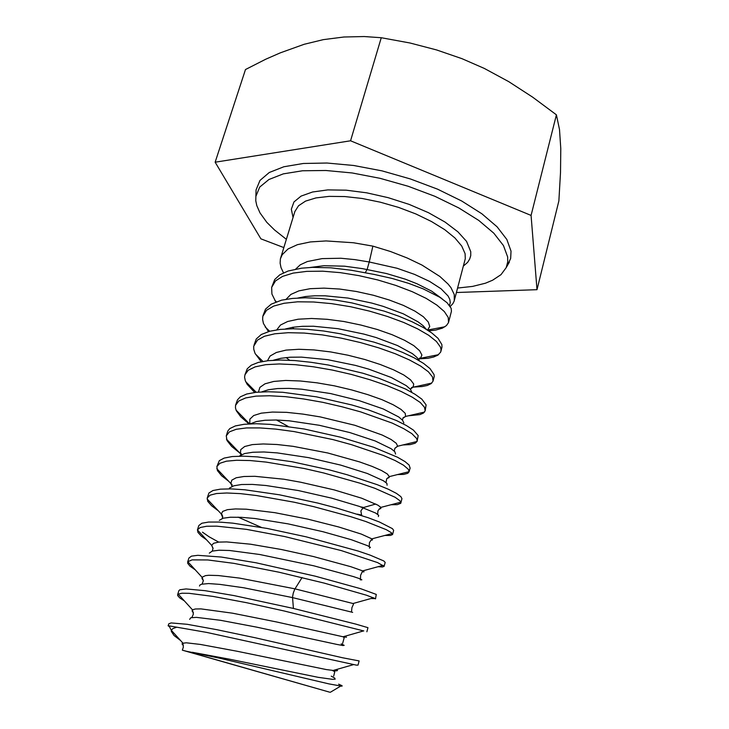 <?xml version="1.0" encoding="UTF-8"?>
<svg xmlns="http://www.w3.org/2000/svg" width="729" height="729" viewBox="0 0 729 729"><rect width="100%" height="100%" fill="white"/><g stroke="black" fill="none" stroke-linecap="round" stroke-linejoin="round"><path stroke-width="1.09" d="M338.621 684.157L341.883 685.643L342.211 686.025L341.628 686.153L328.943 683.875L220.021 658.251L186.542 651.307L329.736 692.195L182.341 650.177L183.389 647.088L182.861 643.033L171.351 630.33L171.297 631.432L174.04 635.533L180.701 640.645M186.542 651.307L182.341 650.177M280.118 678.025L230.984 664.037L280.118 678.025M176.245 627.405L172.855 628.617L171.361 630.321L169.019 625.837L206.708 632.371L356.281 665.121L358.03 665.121L359.16 660.902L342.493 657.786L255.314 637.82L216.805 629.656L187.143 624.306L171.087 622.912L168.745 623.814L168.135 625.828L169.019 625.837M169.347 626.475L168.135 625.828M184.373 600.86L179.698 597.862L177.666 595.575L178.213 594.108L181.958 593.233L189.103 593.333L213.087 596.422L246.566 602.746L284.228 611.002L363.725 630.904M366.851 631.77L367.935 627.623L355.843 624.142L293.441 608.414L234 595.566L205.049 590.645L186.077 588.932L179.926 589.715L178.878 590.7L177.621 594.809M195.472 570.014L189.987 566.169L187.727 563.38L187.818 561.685L192.055 559.854L207.856 559.945L233.708 563.362L278.815 572.201L324.214 583.1L366.514 595.192L375.289 598.6L370.997 598.473M375.526 598.901L376.282 594.427L360.837 588.777L315.283 576.147L256.043 562.824L221.379 557.029L197.805 555.307L191.481 556.127L188.875 558.031L187.626 562.086M206.617 539.852L201.313 536.061L197.933 532.316L197.495 529.828L200.22 527.495L206.644 526.265L216.786 526.165L246.393 529.382L284.674 536.535L341.29 550.614L377.668 562.597L384.101 566.351L382.452 566.989L378.132 566.679M384.092 566.479L385.167 562.378L383.818 560.984L370.113 555.097L358.112 551.06L306.116 536.808L267.078 528.434L232.697 523.14L218.992 522.028L208.576 522.082L201.878 523.276L198.835 525.518L197.504 529.81M217.798 510.373L211.565 505.707L207.811 501.352L207.236 497.98L210.052 495.21L216.549 493.506L226.783 492.968L240.379 493.661L256.508 495.501L294.051 502.181L313.725 506.637L350.704 516.651L365.785 521.499L386.416 529.691L391.4 532.689L392.539 534.494L390.37 535.496L384.939 535.441M392.539 534.494L393.614 530.302L392.384 528.598L379.517 522.028L368.027 517.708L336.552 507.985L317.926 503.119L279.508 494.818L244.953 489.788L231.12 488.895L220.322 489.15L212.941 490.526L208.977 492.986L207.236 497.98M228.897 481.45L221.57 475.773L217.388 470.56L216.85 466.569L219.866 463.307L226.473 461.184L236.633 460.236L250.12 460.537L266.185 462.058L304.048 468.483L323.576 472.93L360.099 483.209L374.952 488.339L395.091 497.269L399.784 500.623L400.786 502.026L400.74 503.247L397.287 504.641L391.127 504.732M400.868 502.937L401.943 498.59L400.832 496.659L396.357 493.36L388.375 489.277L377.221 484.657L347.195 474.743L329.472 469.913L291.964 461.694L257.51 456.883L243.577 456.135L232.305 456.527L224.149 458.049L219.329 460.637L216.85 466.569M239.723 452.946L231.603 446.458L226.965 440.498L226.254 435.814L229.462 431.869L236.196 429.308L246.457 427.959L259.806 427.896L275.799 429.117L294.079 431.595L333.007 439.633L351.606 444.654L383.354 455.406L395.127 460.555L403.52 465.22L408.295 469.276L409.124 471.681L407.766 473.276L403.757 474.369L397.405 474.588M410.09 468.009L409.16 465.148L404.959 461.512L397.414 457.147L373.613 447.251L340.662 437.172L304.275 429.026L270.386 424.406L256.116 423.74L244.242 424.242L235.403 425.891L229.799 428.579L227.785 431.003L226.327 435.577M248.963 423.877L240.707 416.824L236.314 410.709L235.458 407.839L235.585 405.342L238.866 400.904L245.627 397.916L256.007 396.139L269.593 395.719L285.577 396.658L303.537 398.9L322.774 402.353L342.01 406.746L360.655 411.894L392.166 423.121L403.72 428.606L411.921 433.655L416.806 438.667L417.125 441.346L415.129 443.268L410.29 444.581L402.937 444.936M417.207 441.081L418.136 435.568L413.443 430.11L406.399 425.536L396.467 420.542L368.701 409.999L351.843 404.959L316.459 396.831L282.797 392.302L268.363 391.71L256.089 392.302L246.639 394.061L240.306 396.868L237.435 399.847L235.677 404.996M254.703 392.466L247.131 384.265L245.272 380.675L244.57 377.157L244.908 374.824L248.252 370.277L255.15 366.887L265.638 364.728L279.316 363.981L295.363 364.673L313.352 366.742L332.306 370.068L351.36 374.433L369.913 379.7L386.88 385.513L401.178 391.446L412.368 397.196L420.223 402.536L424.488 407.201L425.217 410.764L423.458 413.07L419.94 414.61L408.304 415.785M425.217 410.764L426.137 404.859L421.818 399.164L415.093 394.298L405.506 389.049L379.025 378.315L362.942 373.266L328.542 365.092L311.192 362.286L294.944 360.582L280.528 360.044L268.154 360.673L258.33 362.441L251.232 365.256L247.195 368.774L244.908 374.824M261.292 361.73L255.059 353.365L253.756 349.364L253.738 346.229L257.501 340.069L264.472 336.288L274.787 333.791L288.219 332.688L304.139 333.062L322.191 334.912L341.372 338.165L360.354 342.521L378.588 347.806L395.3 353.756L409.443 359.926L420.606 366.049L428.397 371.826L432.507 376.884L433.008 381.185L431.076 383.636L427.358 385.45L422.073 386.598L413.434 387.099M433.117 380.839L434.211 376.556L434.028 374.478L430.001 368.582L423.549 363.443L414.354 357.985L402.791 352.49L389.158 347.095L373.822 342.038L340.434 333.8L323.421 330.984L307.283 329.28L292.812 328.752L280.164 329.399L269.739 331.212L261.219 334.529L256.243 339.012L254.011 345.045M268.409 331.586L263.451 323.476L262.577 319.439L262.814 316.386L266.568 310.308L273.621 306.125L284.137 303.228L297.66 301.815L313.534 301.943L331.522 303.61L350.567 306.754L369.412 311.11L387.445 316.468L403.738 322.482L417.644 328.843L428.688 335.285L436.407 341.464L440.416 346.958L441.081 349.546L440.644 352.098L437.764 355.205L433.582 357.064L427.896 358.276L418.801 358.878M440.917 351.305L442.002 347.068L441.856 344.58L438.011 338.338L431.905 333.035L423.239 327.467L412.277 321.872L399.064 316.331L384.101 311.137L351.815 302.881L335.486 300.102L319.858 298.407L305.424 297.833L292.52 298.434L281.604 300.211L271.161 304.13L265.52 309.096L263.005 315.657M275.863 301.952L271.899 294.033L271.671 287.417L275.489 280.975L282.57 276.4L293.158 273.111L306.809 271.37L322.701 271.234L340.325 272.692L358.987 275.662L377.695 279.954L395.774 285.413L412.249 291.709L426.073 298.361L436.844 305.059L444.353 311.565L448.226 317.434L448.499 322.537L446.43 325.617L442.439 328.105L435.887 330.018L428.825 330.884M448.608 322.154L451.479 311.292L451.178 308.258L447.023 302.672L439.806 297.25L423.203 288.821L408.823 283.426L392.22 278.514L374.36 274.478L351.342 270.259L330.92 267.825L312.468 267.37L301.633 268.172L288.165 270.988L279.754 274.842L274.769 279.453L271.881 286.643M283.517 272.783L281.066 267.652L280.1 263.133L280.41 258.831L282.178 254.685L288.019 248.99L297.468 244.671L310.408 241.9L326.073 240.889L353.501 242.748L372.902 246.129L390.498 251.523L407.119 257.948L422.027 265.11L439.851 276.501L448.071 284.037L450.969 287.673L454.295 294.507L454.231 300.849L452.882 303.601L450.258 306.435M192.237 652.309L229.58 659.162L318.254 677.314L332.57 679.364L335.149 679.136L334.666 678.07L331.248 676.193M189.668 619.358L190.798 617.718L196.456 617.335L220.45 620.279L256.59 627.086L337.017 644.463L342.867 645.493L344.197 645.302L341.145 643.889M199.454 586.061L200.01 584.95L201.723 584.166L208.612 583.592L219.912 584.348L243.714 587.784L292.529 597.57L352.672 612.314M183.307 645.311L182.159 644.226L182.232 643.324L186.241 642.814L200.402 644.436L236.743 651.188L326.382 669.614L336.488 670.862L337.563 670.543L336.488 669.486M193.376 612.588L192.092 610.957L192.474 609.772M178.213 594.108L192.483 609.772L195.418 608.97L201.058 608.934L232.423 613.18L276.865 622.001L343.095 636.736L346.457 637.21L344.726 636.28M203.282 580.339L202.061 578.616L202.088 577.222L205.45 575.609L208.731 575.263L218.363 575.5L239.559 578.088L294.972 588.895L353.046 603.494L373.594 597.753M202.507 532.152L209.114 536.826L218.654 542.139M238.11 517.153L261.41 527.395M241.454 454.121L240.488 453.474M413.097 387.099L412.45 387.099M209.341 553.101L212.212 551.078L219.028 550.204L229.571 550.523L259.697 554.468L313.762 565.768L353.283 576.511L359.552 578.671L361.857 579.81L360.244 579.865M219.356 520.369L223.065 518.219L230.428 517.18L241.199 517.289L254.904 518.529L288.155 523.914L322.901 531.742L351.36 539.742L367.68 545.711L370.387 547.424L369.421 548.126M229.407 488.038L233.781 485.751L241.545 484.539L252.425 484.448L265.967 485.478L298.27 490.489L331.759 498.153L359.342 506.391L375.663 513.07L378.734 515.294L378.351 516.588M213.068 548.591L211.692 545.374L213.633 543.305L218.673 542.139L226.692 541.893L250.521 544.153L281.266 549.466L313.27 556.537L350.786 566.679L362.705 570.88L364.026 571.809L362.422 571.901M222.655 517.216L221.279 514.145L222.746 511.421L227.494 509.653L235.421 508.897L246.284 509.179L274.842 512.651L307.848 519.139L338.675 526.939L361.32 534.084L371.981 538.868M372.009 538.895L372.537 539.907L370.842 540.28M232.022 486.17L230.838 483.555M216.75 468.647L230.838 483.527L231.786 480.156L236.187 477.768L243.969 476.456L254.868 476.292L283.964 479.263L300.703 482.188L334.137 489.87L361.63 498.217L377.85 505.069L380.866 507.393L377.977 510.683L377.622 514.282M380.875 507.411L380.848 508.541L378.962 509.115M375.809 503.985L363.662 507.484L360.964 506.947M240.98 455.014L240.406 453.675L240.725 449.574L244.707 446.503L252.298 444.59L263.251 443.934L277.056 444.544L293.012 446.367L327.74 453.01L359.552 461.894L372.082 466.387L381.467 470.497L387.309 473.968L389.468 476.766L388.94 477.695L387.072 478.397M249.755 423.841L249.819 419.175L253.683 415.539L261.292 413.133L272.391 412.058L286.451 412.377L302.726 414.045L320.259 416.924L354.886 425.308L382.169 435.022L391.108 439.496L396.321 443.305L397.688 446.212L395 448.116M258.44 392.074L259.861 387.391L265.001 383.782L273.739 381.44L285.732 380.483L300.384 380.957L316.915 382.798L334.365 385.869L351.688 389.924L367.872 394.653L381.96 399.72L393.195 404.741L401.05 409.397L405.196 413.37L405.597 416.432L402.836 418.264M295.701 269.092L300.275 264.837L307.337 261.52L322.127 258.585L340.89 258.294L354.813 259.579L369.202 261.966L372.902 246.129M267.47 360.755L270.104 356.025L276.355 352.426L286.05 350.148L298.781 349.3L313.907 349.929L330.601 351.961L347.897 355.242L364.782 359.515L380.274 364.464L393.487 369.74L403.738 374.97L410.555 379.809L413.707 383.955L413.188 387.163L431.732 383.089M413.17 387.181L410.719 388.757M276.747 329.827L280.446 325.052L287.682 321.462L298.207 319.247L311.556 318.518L327.039 319.302L343.815 321.535L360.901 325.034L377.321 329.544L392.12 334.729L404.486 340.224L413.799 345.674L419.649 350.704L421.863 355.014L420.487 358.376L418.701 359.543M286.169 299.282L290.835 294.461L298.936 290.88L310.162 288.73L323.995 288.119L339.723 289.076L356.481 291.5L373.303 295.218L389.231 299.965L403.347 305.387L414.91 311.11L423.349 316.769L428.324 321.99L429.718 326.483L427.604 329.991M365.256 272.874L367.225 269.083L369.202 261.966L397.095 268.308L414.555 274.368L429.563 281.376L441.009 288.784L448.062 296.01L449.784 299.382L450.258 302.508L449.483 305.333M310.29 267.452L323.913 265.721L344.471 266.203L362.486 268.637L386.516 273.521L405.433 279.225L416.979 283.745L431.65 291.163L442.138 298.79M273.466 360.244L280.829 358.285L290.27 357.228L301.487 357.128L327.658 359.698L355.515 365.448L368.746 369.184L391.345 377.494L406.281 385.641L410.299 389.213L411.903 392.266M289.723 360.263L286.178 357.547M285.44 328.97L293.122 327.221L302.517 326.31L313.342 326.255L337.955 328.679L363.789 334.046L376.091 337.563L397.451 345.537L412.414 353.693L416.961 357.456L419.43 360.828M293.933 328.752L292.375 327.348M297.705 298.043L305.533 296.53L314.728 295.764L325.07 295.783L348.015 298.07L371.826 303.036L383.199 306.317L403.283 313.853L418.1 321.853L423.075 325.69L426.283 329.271M362.049 515.676L361.611 515.029L357.201 514.1M239.641 455.917L244.707 453.556L252.881 452.235L263.871 452.016L277.248 452.891L308.549 457.584L340.68 465.075L367.288 473.467L383.5 480.73L386.899 483.409L387.063 485.25M250.412 423.822L256.298 421.526L264.955 420.232L276.072 419.995L289.24 420.797L319.338 425.271L349.847 432.561L375.198 440.981L391.145 448.663L394.845 451.716L395.583 454.039M288.055 426.401L276.491 420.004M261.784 391.856L268.5 389.723L277.612 388.548L288.839 388.366L301.751 389.177L330.565 393.532L359.324 400.64L383.272 409.005L398.736 416.961L402.627 420.305L403.848 423.03M286.36 239.285L274.496 229.917L266.86 222.299L259.943 212.832L256.754 205.542L255.815 200.849L255.87 196.347L259.752 187.098L268.928 179.471L283.335 173.903L302.544 170.805L325.827 170.458L352.116 172.983L380.064 178.332L408.176 186.25L434.894 196.301L458.814 207.92L478.734 220.45L493.788 233.216L503.484 245.582L507.648 256.991L507.739 261.775L506.163 267.643L500.969 274.623L492.585 280.246L485.414 283.189L472.574 286.369L457.612 288.064M255.934 193.95L256.034 189.886L259.971 180.382L269.274 172.509L283.873 166.741L303.346 163.478L326.957 163.023L353.62 165.51L381.96 170.896L410.454 178.924L437.537 189.148L461.749 200.994L481.896 213.779L497.105 226.828L506.855 239.467L511.002 251.15L510.674 258.385L507.366 265.575M456.427 292.548L537.027 289.723L531.077 215.429L350.558 140.825L215.128 162.23L260.909 238.848L283.818 247.623M215.128 162.23L245.527 69.501L265.748 59.231L280.273 52.807L304.148 44.332L323.33 39.667L344.006 36.951L364.218 36.541L381.276 37.735L410.026 43.038L436.589 49.891L461.958 58.648L484.311 68.462L508.778 81.684L532.635 97.094L556.4 114.799L559.462 129.616L560.792 148.625L560.51 172.536L558.879 200.958L537.027 289.723M350.558 140.825L381.276 37.735M531.077 215.429L556.4 114.799M280.638 258.002L294.853 211.538L298.498 205.742L305.579 201.122L315.912 197.923L329.153 196.356L344.781 196.538L362.113 198.498L380.328 202.188L398.544 207.428L415.876 213.98L431.495 221.488L444.69 229.608L454.896 237.918L461.758 246.056L465.093 253.665L465.293 258.722L454.367 300.366M293.441 608.414L292.52 597.151L293.222 593.26L294.716 589.324L302.107 577.568M361.611 515.029L360.901 510.947L363.097 507.712M293.031 217.488L291.308 209.241L293.969 201.96L301.086 196.074L312.513 191.964L327.795 189.95L346.184 190.214L366.687 192.821L388.092 197.65L409.106 204.421L428.461 212.731L445.027 222.035L457.912 231.786L466.514 241.399L470.761 251.715L470.715 255.569L469.658 259.105L467.608 262.322L463.434 266.03M330.292 692.295L340.735 686.098M332.634 670.571L334.793 671.655L333.672 676.084M192.483 609.772L193.385 614.128L191.864 617.49M343.095 636.727L344.161 637.757L342.621 643.443M187.818 561.685L202.325 577.568L203.291 580.858L202.133 584.057M363.762 630.886L343.122 636.736M332.688 670.58L353.337 664.648M410.117 467.936L409.097 471.8M352.991 603.457L353.437 604.213L351.897 607.576L351.524 611.257M211.702 545.365L213.059 548.172L212.339 551.042M362.678 570.853L360.563 575.409L360.536 579.063M207.118 498.964L222.072 514.747L222.691 516.597L222.263 518.483M392.22 533.51L372.009 538.859L369.375 542.677L369.211 546.513M230.847 483.537L231.968 484.439L231.959 486.389M197.468 529.983L211.702 545.356M383.135 565.312L362.723 570.88M400.85 502.217L380.884 507.393M226.437 439.15L240.397 453.657M409.124 471.654L389.468 476.575L386.771 478.807L385.978 482.47M236.096 410.135L249.518 423.859M417.034 441.528L397.259 446.339L394.826 448.39L394.243 451.069M245.728 381.704L256.253 392.284M424.542 412.04L405.579 416.414M255.405 354.048L262.914 361.42M265.128 326.957L269.602 331.248M438.548 354.613L420.487 358.349M274.797 300.312L276.346 301.77M444.918 326.765L427.595 330.091M240.415 453.711L241.035 453.411L241.49 454.75M249.974 423.576L250.685 423.649M405.579 416.423L403.183 417.708L402.381 420.022M413.197 387.172L411.593 387.555L410.518 389.477M420.451 358.386L419.64 358.057L418.583 359.379M255.87 196.347L256.034 189.886M506.163 267.643L509.416 262.066"/></g></svg>
